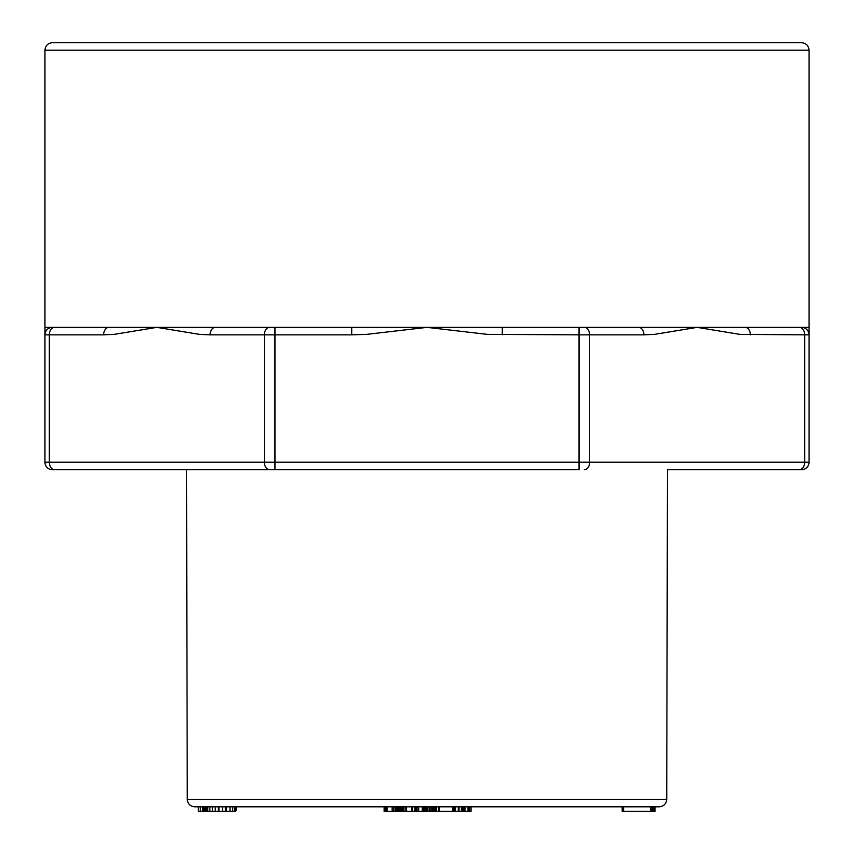 <?xml version="1.0" encoding="UTF-8"?>
<svg xmlns="http://www.w3.org/2000/svg" width="854" height="854" viewBox="0 0 854 854"><rect width="100%" height="100%" fill="white"/><g stroke="black" fill="none" stroke-linecap="round" stroke-linejoin="round"><path stroke-width="1.28" d="M435.508 806.806L435.508 811.3L422.367 811.3L422.367 806.806L422.175 811.3L418.279 811.3L418.279 806.806M417.905 806.806L417.905 811.3L406.579 811.3L406.579 806.806L405.127 806.806L405.127 811.3L403.334 811.3L403.334 806.806M400.985 806.806L400.985 811.3L397.996 811.3L397.996 806.806L396.747 806.806L396.747 811.3L395.349 811.3L395.349 806.806M225.467 806.806L222.52 806.806L222.52 811.3L198.363 811.3L198.363 806.806M235.469 806.806L235.469 811.3L230.025 811.3L230.025 806.806L226.321 806.806L226.321 811.3L225.381 811.3L225.381 806.806M202.547 811.3L202.547 806.806L200.338 806.806L200.338 811.3M666.739 799.333C666.28 803.87 663.782 806.368 659.245 806.806L194.755 806.806C190.218 806.368 187.72 803.87 187.261 799.333L666.739 799.333L667.465 469.7L799.365 469.7L667.465 469.7M108.906 327.37L52.436 327.37L156.848 327.37L114.212 334.362L103.612 334.853A7.494 5.295 -90 0 1 108.906 327.37M351.709 334.853L274.956 334.853L274.956 327.37L215.379 327.37L427 327.37L366.697 334.362L351.709 334.853L351.709 327.37M638.621 327.37L579.044 327.37L697.152 327.37L654.516 334.362L643.916 334.853A7.494 5.295 -90 0 0 638.621 327.37M502.291 327.37L579.044 327.37L579.044 334.853L487.303 334.362L427 327.37L502.291 327.37L502.291 334.853M799.365 327.37A7.494 5.295 -90 0 1 804.66 334.853L809.048 334.853A7.494 7.494 0 0 0 801.564 327.37L745.094 327.37L809.048 327.37L809.048 462.206A7.494 7.494 0 0 1 801.564 469.7L799.365 469.7A7.494 5.295 -90 0 0 804.66 462.206L804.66 334.853L739.788 334.362L697.152 327.37L745.094 327.37A7.494 5.295 -90 0 1 750.388 334.853M187.261 799.333L186.535 469.7L274.956 469.7L52.436 469.7A7.494 7.494 0 0 1 44.952 462.206L44.952 334.853A7.494 7.494 0 0 1 52.436 327.37L44.952 327.37L44.952 50.194C45.39 45.646 47.888 43.148 52.436 42.7L801.564 42.7C806.112 43.148 808.61 45.646 809.048 50.194L44.952 50.194M215.379 327.37L156.848 327.37L199.484 334.362L210.084 334.853A7.494 5.295 90 0 1 215.379 327.37M103.612 334.853L44.952 334.853L44.952 327.37M584.339 469.7A7.494 5.295 -90 0 0 589.644 462.206L579.044 462.206L579.044 469.7L274.956 469.7L274.956 462.206L579.044 462.206L579.044 334.853L589.644 334.853L589.644 462.206L809.048 462.206M400.889 811.3L400.889 806.806M400.611 811.3L400.611 806.806M400.174 811.3L400.174 806.806M399.597 811.3L399.597 806.806M398.882 811.3L398.882 806.806M397.996 811.3L396.747 811.3M395.349 811.3L393.811 811.3L393.811 806.806M393.811 811.3L392.135 811.3L392.135 806.806M392.135 811.3L387.054 811.3L387.054 806.806M387.054 811.3L386.958 806.806M655.05 806.806L655.05 811.3L652.808 811.3L652.808 806.806M652.808 811.3L652.595 806.806M652.595 811.3L651.805 811.3L651.805 806.806M651.805 811.3L650.46 811.3L650.46 806.806M650.46 811.3L623.569 811.3L623.569 806.806M623.569 811.3L622.171 811.3L622.171 806.806M235.469 810.403L236.451 810.403L236.451 806.806M203.572 811.3L203.572 806.806M230.025 811.3L226.321 811.3M225.467 811.3L222.52 811.3M232.726 811.3L232.726 806.806M218.934 811.3L218.934 806.806M218.432 811.3L218.432 806.806M218.304 811.3L218.304 806.806M215.208 811.3L215.208 806.806M212.4 811.3L212.4 806.806M209.881 811.3L209.881 806.806M207.8 811.3L207.8 806.806M206.23 811.3L206.23 806.806M205.163 811.3L205.163 806.806M204.714 811.3L204.714 806.806M235.277 811.3L235.277 806.806M234.423 811.3L234.423 806.806M387.759 811.3L384.119 811.3L384.119 806.806M386.873 811.3L386.873 806.806M386.318 811.3L386.318 806.806M386.061 811.3L386.061 806.806M385.367 811.3L385.367 806.806M404.038 811.3L401.828 811.3L401.828 806.806M403.515 811.3L403.515 806.806L403.515 811.3M403.045 811.3L403.045 806.806M402.362 811.3L402.362 806.806M401.967 811.3L401.967 806.806M406.579 811.3L405.127 811.3M416.111 811.3L416.111 806.806M414.905 811.3L414.905 806.806M412.514 811.3L412.514 806.806M411.884 811.3L411.884 806.806M418.684 811.3L418.684 806.806M435.423 811.3L435.423 806.806M435.028 811.3L435.028 806.806M434.323 811.3L434.323 806.806M433.33 811.3L433.33 806.806M432.167 811.3L432.167 806.806M430.854 811.3L430.854 806.806M429.391 811.3L429.391 806.806M427.929 811.3L427.929 806.806M426.605 811.3L426.605 806.806M425.409 811.3L425.409 806.806M424.353 811.3L424.353 806.806M423.456 811.3L423.456 806.806M422.794 811.3L422.794 806.806M452.62 806.806L452.62 811.3L435.113 811.3M436.287 811.3L436.287 806.806M439.308 811.3L439.308 806.806M438.753 811.3L438.753 806.806M438.518 811.3L438.518 806.806M455.246 811.3L452.3 811.3M453.378 811.3L453.378 806.806M471.034 806.806L471.034 811.3L460.701 811.3M461.384 806.806L461.384 811.3L454.872 811.3L454.872 806.806M469.07 811.3L469.07 806.806M468.024 811.3L468.024 806.806M465.003 811.3L465.003 806.806M464.395 811.3L464.395 806.806M463.423 811.3L463.423 806.806M462.153 811.3L462.153 806.806M459.036 811.3L459.036 806.806M458.278 811.3L458.278 806.806M455.075 811.3L455.075 806.806M654.506 811.3L654.506 806.806M654.121 811.3L654.121 806.806M643.916 334.853L589.644 334.853A7.494 5.295 -90 0 0 584.339 327.37M269.661 327.37A7.494 5.295 -90 0 0 264.356 334.853L274.956 334.853L274.956 462.206L264.356 462.206L264.356 334.853L210.084 334.853M54.635 327.37A7.494 5.295 -90 0 0 49.34 334.853L49.34 462.206L264.356 462.206A7.494 5.295 -90 0 0 269.661 469.7M44.952 462.206L49.34 462.206A7.494 5.295 -90 0 0 54.635 469.7M809.048 334.853A7.494 7.494 0 0 0 801.564 327.37M809.048 327.37L809.048 50.194"/></g></svg>

